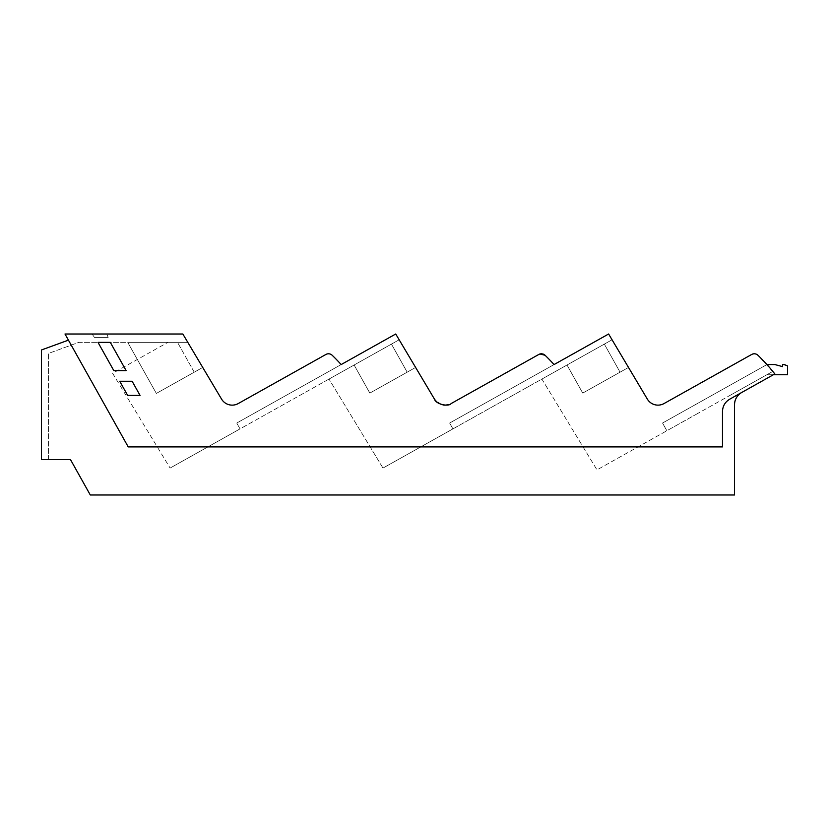 <?xml version="1.0" encoding="UTF-8"?>
<svg xmlns="http://www.w3.org/2000/svg" width="829" height="829" viewBox="0 0 829 829"><rect width="100%" height="100%" fill="white"/><g stroke="black" fill="none" stroke-linecap="round" stroke-linejoin="round"><path stroke-width="0.62" stroke-dasharray="4.14 3.11" d="M773.343 374.76L787.55 374.76L787.55 365.91L787.55 374.76L766.835 374.76L787.55 374.76L787.55 365.91L784.369 364.563L782.597 364.563L787.55 365.91L782.597 364.563L787.55 365.91L782.597 364.563L784.369 364.563L782.597 364.563L782.597 366.625L774.887 364.563L766.949 364.563A182.473 182.473 0 0 0 757.965 355.268A182.556 182.556 0 0 1 766.949 364.563L662.537 423.039L766.949 364.563L757.965 355.268A5.306 5.306 0 0 0 751.696 354.46A5.306 5.306 0 0 1 757.965 355.268A5.306 5.306 0 0 0 751.696 354.46L664.019 403.557C657.252 406.552 651.698 405.07 647.335 399.091L612.051 339.786L541.886 379.081L596.984 469.877L666.848 430.748L662.537 423.039L666.848 430.748L662.537 423.039L766.949 364.563A182.556 182.556 0 0 1 772.804 371.413L729.52 395.651L772.804 371.413A182.556 182.556 0 0 0 766.949 364.563A182.556 182.556 0 0 1 772.804 371.413L766.835 374.76L772.804 371.413L766.835 374.76L772.804 371.413L766.835 374.76L772.804 371.413L766.835 374.76L772.804 371.413L774.825 373.931L741.737 392.459A14.145 14.145 0 0 0 737.209 396.48M755.343 353.89A5.306 5.306 0 0 0 754.473 353.786M48.528 459.629L48.528 353.423L78.859 342.346L187.8 342.346L202.732 367.444L187.8 342.346L202.732 367.444L156.349 393.423L202.732 367.444L156.349 393.423L202.732 367.444L187.8 342.346L167.935 342.346L112.62 373.33L170.1 468.064L112.62 373.33L167.935 342.346L187.8 342.346L221.55 399.091A12.373 12.373 0 0 0 238.234 403.557L325.911 354.46A5.306 5.306 0 0 1 332.18 355.268A5.306 5.306 0 0 0 325.911 354.46L238.234 403.557A12.373 12.373 0 0 1 221.55 399.091L182.836 334.004L64.994 334.004L128.215 446.904L68.424 340.139L41.45 349.973L41.45 459.629L70.496 459.629L90.299 494.996L734.504 494.996L734.504 404.801C734.691 399.381 737.105 395.267 741.737 392.459L774.783 373.952L773.26 371.972A2.124 2.124 0 0 0 773.26 371.962A182.473 182.473 0 0 0 772.804 371.413A182.556 182.556 0 0 0 766.949 364.563A182.556 182.556 0 0 1 772.804 371.413A182.556 182.556 0 0 0 766.949 364.563L774.887 364.563L782.597 366.625L782.597 364.563L782.597 366.625L774.887 364.563L766.949 364.563L774.887 364.563L782.597 366.625L774.887 364.563L782.597 366.625L782.597 364.563L782.597 366.625L774.887 364.563L766.949 364.563L662.537 423.039L666.848 430.748L695.966 414.448L596.984 469.877L541.886 379.081L605.118 343.672L382.988 468.064L452.924 428.894L449.639 423.039L608.621 334.004L647.335 399.091L612.051 339.786L628.517 367.444L582.725 393.091L620.061 372.18L604.341 344.097L620.061 372.18L582.725 393.091L628.517 367.444L612.051 339.786L452.924 428.894L449.639 423.039L554.052 364.563L545.078 355.268L541.399 353.786L539.938 353.983L451.131 403.557C446.997 405.692 442.893 405.65 438.821 403.433L434.448 399.091L399.163 339.786L240.037 428.894L236.752 423.039L341.165 364.563A182.484 182.484 0 0 0 332.18 355.268A182.484 182.484 0 0 1 341.165 364.563A182.484 182.484 0 0 0 332.18 355.268A5.306 5.306 0 0 0 325.911 354.46L238.234 403.557A12.373 12.373 0 0 1 221.55 399.091L187.8 342.346L78.859 342.346L48.528 353.423L48.528 459.629L70.496 459.629L90.299 494.996L734.504 494.996L734.504 404.801A14.145 14.145 0 0 1 741.737 392.459L774.825 373.931L757.965 355.268C756.058 353.62 753.965 353.351 751.696 354.46L664.019 403.557C657.252 406.552 651.698 405.07 647.335 399.091L612.051 339.786L647.335 399.091A12.373 12.373 0 0 0 651.48 403.298M695.966 414.448L729.52 395.651L695.966 414.448M554.052 364.563L545.078 355.268L554.052 364.563L449.639 423.039L452.924 428.894L449.639 423.039L554.052 364.563A182.473 182.473 0 0 0 545.078 355.268A5.306 5.306 0 0 0 538.798 354.46L451.121 403.568C446.997 405.692 442.893 405.65 438.821 403.433L438.582 403.288A12.373 12.373 0 0 0 451.131 403.557L444.81 405.132M541.399 353.786L538.798 354.46A5.306 5.306 0 0 1 539.938 353.983L545.078 355.268L541.389 353.786M582.725 393.091L567.005 365.009L582.725 393.091L567.005 365.009L582.725 393.091L567.005 365.009L582.725 393.091L567.005 365.009L582.725 393.091L628.517 367.444L612.051 339.786L628.517 367.444L582.725 393.091L620.061 372.18L604.341 344.097L620.061 372.18L582.725 393.091M415.619 367.444L369.838 393.091L407.174 372.18L391.443 344.097L407.174 372.18L369.838 393.091L415.619 367.444L369.838 393.091L415.619 367.444L399.163 339.786L415.619 367.444L399.163 339.786L415.619 367.444L399.163 339.786L240.037 428.894L236.752 423.039L395.723 334.004L434.448 399.091A12.373 12.373 0 0 0 434.583 399.309A12.373 12.373 0 0 1 434.448 399.091L399.163 339.786L328.999 379.081L399.163 339.786L434.448 399.091L438.582 403.288A12.373 12.373 0 0 0 443.287 405.008M436.8 401.961A12.373 12.373 0 0 0 438.582 403.288A12.373 12.373 0 0 1 436.8 401.961M382.988 468.064L328.999 379.081L382.988 468.064M543.078 354.056A5.306 5.306 0 0 0 542.27 353.859M448.769 404.573A12.373 12.373 0 0 0 451.131 403.557L538.798 354.46M766.835 374.76L787.55 374.76L787.55 365.91L787.55 374.76L766.835 374.76L787.55 374.76L787.55 365.91L787.55 374.76L766.835 374.76M766.949 364.563L772.804 371.413A182.556 182.556 0 0 0 766.949 364.563M170.1 468.064L240.037 428.894L236.752 423.039L341.165 364.563L236.752 423.039L240.037 428.894L170.1 468.064M187.8 342.346L127.739 342.346L187.8 342.346M238.234 403.557L325.911 354.46A5.306 5.306 0 0 1 332.18 355.268A5.306 5.306 0 0 0 325.911 354.46L238.234 403.557A12.373 12.373 0 0 1 221.55 399.091M734.504 404.801L734.504 494.996L90.299 494.996L70.496 459.629M741.737 392.459L729.717 399.195C725.074 402.003 722.67 406.117 722.484 411.536C722.67 406.117 725.074 402.003 729.717 399.195C725.074 402.003 722.67 406.117 722.484 411.536L722.484 446.904L722.484 411.536L722.484 446.904L128.215 446.904L722.484 446.904L128.215 446.904L68.424 340.139M441.132 404.49L434.448 399.091M751.696 354.46L664.019 403.557A12.373 12.373 0 0 1 647.335 399.091M97.998 342.377L110.309 342.377L126.122 370.604L113.811 370.604L97.998 342.377L110.309 342.377L126.122 370.604L110.309 342.377L97.998 342.377L113.811 370.604L126.122 370.604L113.811 370.604L97.998 342.377M132.122 381.247L140.049 395.402L127.656 395.402L119.728 381.247L132.122 381.247L140.049 395.402L132.122 381.247L119.728 381.247L127.656 395.402L140.049 395.402L127.656 395.402L119.728 381.247L132.122 381.247M369.838 393.091L354.118 365.009L369.838 393.091L354.118 365.009L369.838 393.091L354.118 365.009L369.838 393.091L354.118 365.009L369.838 393.091L407.174 372.18L391.443 344.097L407.174 372.18L369.838 393.091M332.18 355.268A182.484 182.484 0 0 1 341.165 364.563M156.349 393.423L127.739 342.346L156.349 393.423M194.235 372.2L177.51 342.346L194.235 372.2M103.459 334.004L92.06 334.004L103.459 334.004M106.744 334.004L92.06 334.004L106.744 334.004L92.06 334.004L106.744 334.004L92.06 334.004L106.744 334.004L92.06 334.004L106.744 334.004L92.06 334.004L106.744 334.004L92.06 334.004L106.744 334.004L108.205 337.393L94.454 337.393L92.06 334.004L94.454 337.393L108.205 337.393L106.744 334.004L108.205 337.393L94.454 337.393L108.205 337.393L106.744 334.004L108.205 337.393L94.454 337.393L108.205 337.393L106.744 334.004L108.205 337.393L94.454 337.393L108.205 337.393L94.454 337.393L108.205 337.393L106.744 334.004L108.205 337.393L106.744 334.004L108.205 337.393L94.454 337.393L108.205 337.393L106.744 334.004L108.205 337.393L94.454 337.393L92.06 334.004L94.454 337.393L92.06 334.004L94.454 337.393L92.06 334.004L94.454 337.393L92.06 334.004L94.454 337.393L92.06 334.004L94.454 337.393L108.205 337.393L106.744 334.004M92.06 334.004L94.454 337.393L92.06 334.004"/><path stroke-width="1.24" d="M773.343 374.76L787.55 374.76L787.55 365.91L784.369 364.563L782.597 364.563L782.597 366.625L774.887 364.563L766.949 364.563A182.473 182.473 0 0 0 757.965 355.268A5.306 5.306 0 0 0 755.343 353.89M754.473 353.786A5.306 5.306 0 0 0 751.696 354.46L751.696 354.46C753.965 353.351 756.058 353.62 757.965 355.268A182.556 182.556 0 0 1 774.825 373.931L729.717 399.195C725.074 402.003 722.67 406.117 722.484 411.536L722.484 446.904L128.215 446.904L64.994 334.004L182.836 334.004L221.55 399.091A12.373 12.373 0 0 0 238.234 403.557L325.911 354.46A5.306 5.306 0 0 1 332.18 355.268A182.484 182.484 0 0 1 341.165 364.563A182.484 182.484 0 0 0 332.18 355.268M341.165 364.563L395.723 334.004L434.448 399.091C435.899 404.386 448.831 406.966 451.131 403.557L538.798 354.46A5.306 5.306 0 0 1 539.938 353.983L545.078 355.268A182.473 182.473 0 0 1 554.052 364.563L608.621 334.004L647.335 399.091A12.373 12.373 0 0 0 664.019 403.557L751.696 354.46M48.528 459.629L70.496 459.629L90.299 494.996L734.504 494.996L734.504 404.801A14.145 14.145 0 0 1 737.209 396.48M651.48 403.298A12.373 12.373 0 0 0 664.019 403.557A12.373 12.373 0 0 1 647.335 399.091M434.583 399.309A12.373 12.373 0 0 0 436.8 401.961A12.373 12.373 0 0 1 434.583 399.309M434.448 399.091L415.619 367.444M554.052 364.563A182.484 182.484 0 0 0 545.078 355.268A5.306 5.306 0 0 0 543.078 354.056M542.27 353.859A5.306 5.306 0 0 0 538.798 354.46L451.131 403.557L538.798 354.46M443.287 405.008A12.373 12.373 0 0 0 448.769 404.573M741.737 392.459C737.105 395.267 734.691 399.381 734.504 404.801M68.424 340.139L41.45 349.973L41.45 459.629L70.496 459.629M110.309 342.377L97.998 342.377L113.811 370.604L126.122 370.604L110.309 342.377M127.656 395.402L140.049 395.402L132.122 381.247L119.728 381.247L127.656 395.402M444.81 405.132L441.132 404.49M221.55 399.091A12.373 12.373 0 0 0 238.234 403.557"/></g></svg>
